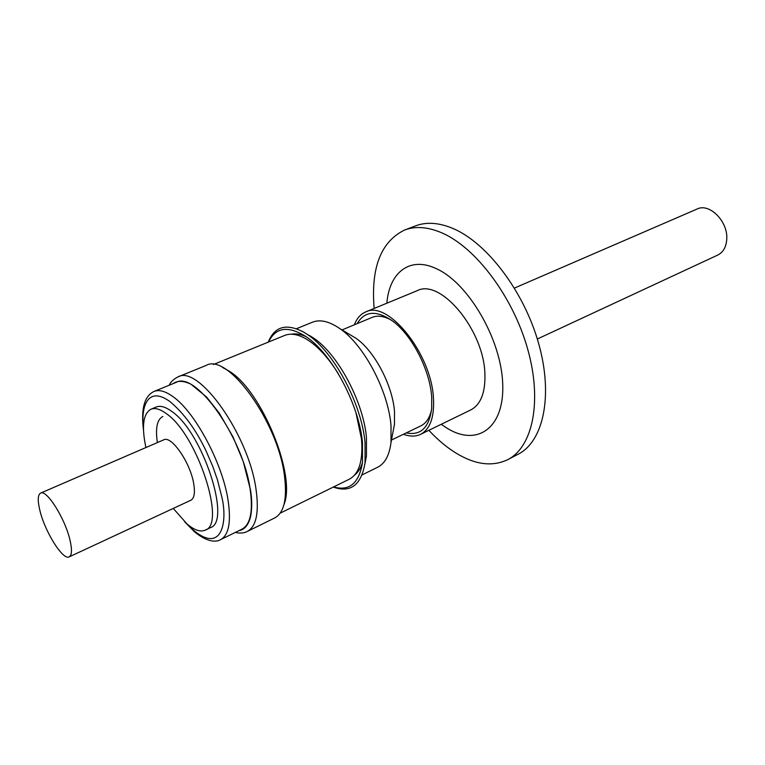 <?xml version="1.0" encoding="UTF-8"?>
<svg xmlns="http://www.w3.org/2000/svg" width="765" height="765" viewBox="0 0 765 765"><rect width="100%" height="100%" fill="white"/><g stroke="black" fill="none" stroke-linecap="round" stroke-linejoin="round"><path stroke-width="1.15" d="M420.53 434.357L470.676 409.983C480.697 404.675 485.44 392.722 484.914 374.123C484.044 330.184 440.439 278.049 417.126 290.71L365.584 311.986C387.845 299.651 431.527 353.707 433.468 398.355C434.434 417.25 430.121 429.251 420.53 434.357C415.548 436.7 409.868 436.662 403.48 434.243M354.348 324.8C356.786 318.431 360.525 314.157 365.584 311.986M406.282 432.894C420.712 435.83 429.175 427.645 431.69 408.347L431.709 397.331C430.093 370.145 411.895 334.888 392.445 320.927C376.351 309.988 364.618 310.877 357.217 323.605M391.479 440.028L420.817 425.895C426.124 423.274 429.701 417.891 431.556 409.763M391.298 320.095C383.992 316.069 377.594 315.17 372.106 317.399L342.041 329.925M350.131 334.764L355.811 338.168C374.219 350.58 392.531 385.12 394.511 411.513L394.472 424.269L393.229 430.781M296.466 328.721L312.493 322.189C320.133 319.177 329.266 321.329 339.88 328.634C363.92 344.814 388.371 390.972 391.02 425.77L391.001 442.505C389.414 455.299 384.948 463.542 377.623 467.262L362.094 474.902M309.701 335.615L313.382 337.939C337.595 353.64 363.337 401.587 366.445 437.437L366.445 456.131L364.972 463.542M268.238 342.137C274.597 326.32 286.473 323.021 303.887 332.24L307.434 334.506C333.597 351.46 361.654 403.719 365.048 442.61L365.058 462.854C361.214 485.087 350.628 493.167 333.301 487.076M268.515 342.031C275.649 327.257 288.109 325.431 305.876 336.552C331.522 353.105 359.101 404.408 362.476 442.6L362.486 462.662C358.995 483.327 349.356 491.417 333.569 486.942M354.568 475.084C358.097 472.407 360.745 468.228 362.505 462.548M305.962 336.61C300.549 334.152 295.673 333.358 291.331 334.219M213.435 364.513L284.676 335.433C290.719 333.014 297.939 334.228 306.335 339.077C317.418 345.78 328.07 357.322 338.302 373.693M356.289 413.75L361.453 438.575C363.289 460.31 359.215 473.86 349.242 479.244L280.172 513.162M355.955 412.718L361.271 437.905M222.481 367.43L229.079 371.063C261.515 390.332 296.371 475.447 283.997 504.451M284.532 476.356C278.317 422.261 227.645 352.493 206.206 365.402L177.939 376.916C198.498 364.283 249.084 435.361 256.103 489.849C259.192 512.674 256.256 526.54 247.305 531.446L274.702 517.962C283.997 512.894 287.267 499.029 284.532 476.356M173.148 383.619C177.394 380.454 183.304 380.626 190.887 384.164L206.588 397.025L219.278 413.148L232.942 436.786L243.194 461.381L250.461 489.801C252.02 499.086 252.134 507.673 250.805 515.553C249.218 523.279 245.307 529.696 239.12 530.566M176.093 382.414C195.524 370.48 243.394 437.924 250.203 489.61C253.196 511.336 250.451 524.522 241.979 529.16L220.607 539.631C228.812 535.118 231.288 521.94 228.047 500.09C222.452 463.141 194.912 411.78 172.986 396.653C165.374 391.173 159.072 389.433 154.071 391.431L176.093 382.414M143.466 426.765C140.961 408.797 146.794 384.709 170.04 401.644C184.021 413.406 196.003 429.806 206.014 450.834L212.689 466.201L217.384 479.617L221.697 496.475C227.635 519.999 222.845 554.415 193.717 530.441L187.157 524.073M145.914 447.544C141.458 426.449 143.141 413.674 150.954 409.227L156.232 407.028C160.354 405.364 165.565 406.846 171.857 411.494C202.668 432.215 231.814 521.912 210.385 527.649L205.24 530.135C200.42 532.23 194.348 530.174 187.023 523.958L173.253 508.438M150.954 409.227C155.046 407.573 160.22 409.084 166.493 413.75C197.198 434.606 226.507 524.484 205.24 530.135M39.857 510.341C37.504 500.54 37.753 494.792 40.593 493.119C46.569 489.074 65.254 518.766 70.055 540.377C72.197 549.806 71.91 555.294 69.204 556.863C62.998 560.745 44.839 531.694 39.857 510.341M69.204 556.863L190.839 500.253C194.262 498.378 195.218 492.851 193.708 483.69C190.389 462.672 171.36 435.161 163.72 439.837L40.593 493.119M157.389 442.581C155.257 428.209 157.074 419.507 162.83 416.466M537.326 339.019L717.79 255.041C723.202 252.297 726.186 247.047 726.75 239.311C728.232 221.563 709.48 202.668 697.125 209.017L514.453 288.061M441.214 424.307L447.315 428.362C477.178 446.798 504.671 428.209 502.71 383.647C501.209 339.297 468.4 283.012 436.461 268.735C409.849 255.94 389.309 272.397 386.851 303.208M428.869 430.312C437.618 439.732 446.684 447.343 456.074 453.129C475.199 464.757 492.402 466.937 507.702 459.669C532.612 447.133 542.5 401.635 527.707 349.184C513.057 296.772 475.754 247.344 441.749 232.818C427.778 226.87 415.395 225.943 404.599 230.026C380.913 241.616 370.757 267.75 374.152 308.448M507.702 459.669L518.135 454.228C543.246 441.587 553.401 396.174 538.78 343.992C524.321 291.848 487.076 242.792 452.957 228.467C438.938 222.605 426.488 221.735 415.605 225.847L404.599 230.026M355.811 338.168L339.88 328.634M177.939 376.916C173.473 379.277 170.566 382.051 169.208 385.235M194.329 531.665L184.709 521.864M143.495 430.064C140.846 408.873 144.375 396.002 154.071 391.431M394.472 424.269L391.001 442.505M313.382 337.939L307.434 334.506M366.445 456.131L365.058 462.854M235.295 532.44C240.095 533.492 244.102 533.167 247.305 531.446M194.626 531.914C208.348 543.14 217.031 541.878 220.607 539.631"/></g></svg>
